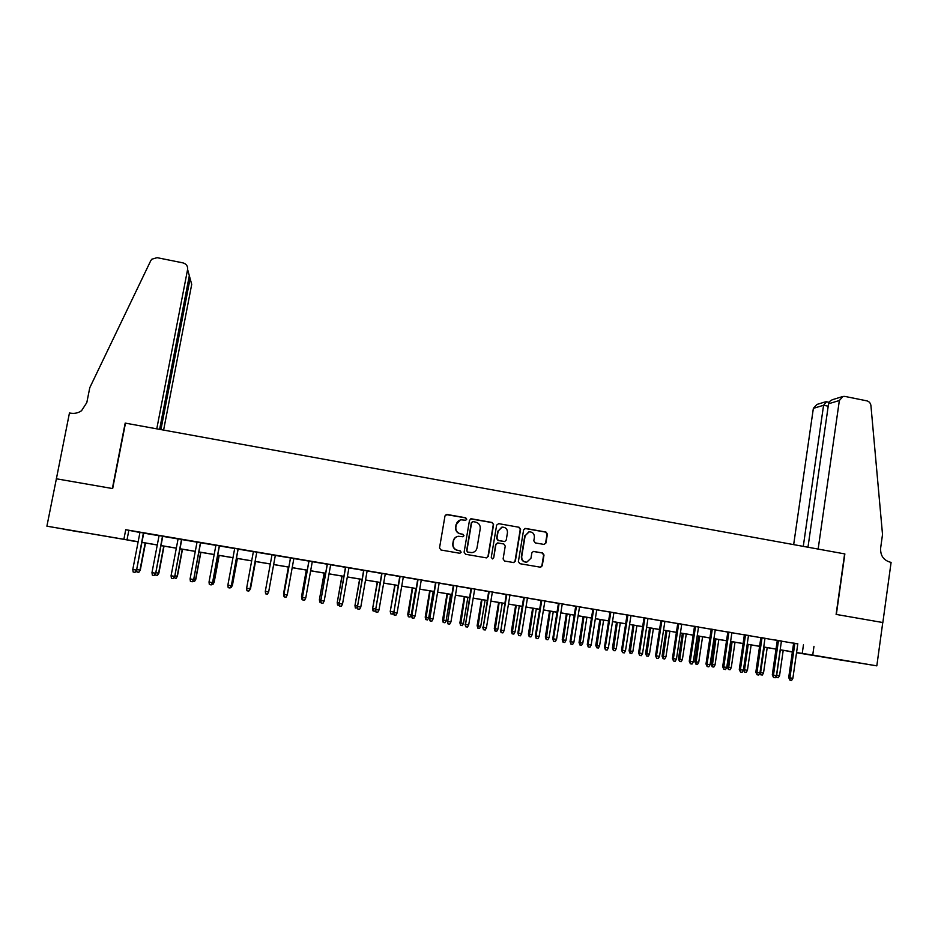 <?xml version="1.0" encoding="UTF-8"?>
<svg xmlns="http://www.w3.org/2000/svg" width="938" height="938" viewBox="0 0 938 938"><rect width="100%" height="100%" fill="white"/><g stroke="black" fill="none" stroke-linecap="round" stroke-linejoin="round"><path stroke-width="1.41" d="M466.737 519.242L465.717 517.788L447.051 514.47L444.987 515.923L439.523 547.921L440.989 550.008L459.714 553.256L461.156 552.224L460.136 550.77L457.721 550.348C454.367 549.41 452.808 547.182 453.054 543.677L453.511 541.015C454.109 538.365 455.739 536.794 458.365 536.278L462.891 536.747L463.958 535.715L462.938 534.261L460.523 533.828C457.169 532.89 455.61 530.662 455.856 527.168L456.314 524.506C456.888 521.927 458.459 520.367 461.027 519.816L465.705 520.262L466.737 519.242M465.705 520.262L466.467 519.312L465.459 517.858L446.078 514.563M459.925 553.279L460.898 552.259L459.878 550.794L457.721 550.348M462.821 536.759L463.689 535.762L462.669 534.308L460.523 533.828M836.215 659.297L855.245 662.369L836.215 659.297M79.8 532.01L63.292 529.161L79.8 532.01M543.958 544.427L545.963 542.973L547.405 534.109L545.975 532.057L525.632 528.434L523.615 529.888L518.386 561.616L519.828 563.679L540.663 567.244L542.246 565.755L544.005 555.015L542.563 552.963L533.394 551.415L531.846 552.892L530.967 558.227L526.757 562.19C523.31 561.979 521.634 560.127 521.716 556.609L525.151 535.727L529.161 531.811C532.69 531.905 534.437 533.757 534.39 537.357L533.816 540.839L535.258 542.891L543.958 544.427M56.292 478.767L112.372 488.522L125.188 423.097L156.775 428.842L187.6 269.464C187.893 266.099 186.357 263.906 182.98 262.886L157.103 257.669L151.804 259.216L150.748 260.694L89.778 387.699L86.812 402.59L81.559 410.703C78.253 413.001 74.583 413.822 70.538 413.166L69.459 412.966L56.386 478.802L112.666 488.569L125.481 423.155L844.622 553.889L836.11 614.413L882.764 622.527L876.819 665.851L796.538 652.719M56.386 478.779L46.9 526.183L138.156 541.707M797.792 643.925L125.739 529.712L123.91 539.139M813.973 646.317L812.73 655.064L876.819 665.851M493.599 524.553L492.157 522.489L471.544 518.82L469.492 520.273L464.111 552.189L465.565 554.276L486.236 557.852L488.288 556.386L493.599 524.553L491.852 522.548L470.653 518.89M498.676 523.65L519.148 527.285L520.59 529.349L515.349 561.088L513.778 562.577L504.55 561.03L503.108 558.966L505.242 546.057L503.8 543.981L497.972 542.961L495.932 544.427L493.693 557.876L492.591 558.919L491.254 557.453L496.648 525.104L498.676 523.65L519.148 527.285M143.737 533.007L139.961 532.362M162.79 536.231L159.073 535.598M181.761 539.444L178.103 538.822M200.638 542.645L197.05 542.035M219.445 545.822L215.916 545.224M238.158 549L234.699 548.413M256.801 552.154L253.401 551.579M275.35 555.296L272.008 554.733M293.875 558.438L290.51 557.864M312.307 561.557L308.919 560.983M330.668 564.664L327.245 564.09M348.948 567.76L345.489 567.173M367.145 570.843L363.663 570.257M385.272 573.915L381.754 573.317M403.317 576.976L399.764 576.378M421.279 580.024L417.703 579.414M439.172 583.049L435.56 582.439M456.982 586.062L453.335 585.453M474.71 589.076L471.04 588.454M492.368 592.066L488.675 591.432M509.955 595.044L506.227 594.411M527.461 598.01L523.709 597.365M544.896 600.965L541.12 600.32M562.261 603.896L558.45 603.251M579.543 606.827L575.709 606.183M596.767 609.747L592.898 609.09M613.909 612.655L610.017 611.986M630.969 615.539L627.065 614.882M647.97 618.423L644.031 617.755M664.901 621.284L660.938 620.616M681.762 624.145L677.764 623.465M698.54 626.983L694.53 626.303M715.26 629.82L711.215 629.14M731.91 632.646L727.841 631.954M748.489 635.448L744.397 634.756M764.998 638.25L760.882 637.547M781.436 641.029L773.627 639.704L777.297 640.326L772.291 674.914L773.475 675.149L778.493 640.478M125.739 529.712L139.938 532.491M143.713 533.124L159.05 535.727M162.766 536.348L178.079 538.951M181.738 539.561L197.027 542.152M200.615 542.762L215.892 545.353M219.422 545.951L234.676 548.531M238.135 549.117L253.377 551.696M256.778 552.271L271.985 554.85M275.326 555.425L290.487 557.981M293.852 558.556L308.895 561.1M312.295 561.686L327.221 564.207M330.645 564.793L345.465 567.302M348.924 567.889L363.639 570.374M367.133 570.972L381.731 573.446M385.248 574.044L399.74 576.495M403.293 577.093L417.68 579.532M421.256 580.141L435.537 582.557M439.148 583.166L453.324 585.57M456.958 586.191L471.028 588.572M474.698 589.193L488.651 591.55M492.356 592.183L506.215 594.528M509.932 595.161L523.697 597.494M527.449 598.127L541.097 600.437M544.884 601.082L558.438 603.38M562.237 604.025L575.698 606.3M579.532 606.945L592.886 609.208M596.744 609.864L609.993 612.104M613.886 612.772L627.041 615M630.957 615.656L644.019 617.872M647.959 618.541L660.915 620.733M664.878 621.402L677.752 623.582M681.738 624.262L694.507 626.42M698.529 627.1L711.203 629.257M715.248 629.937L727.818 632.071M731.886 632.751L744.373 634.874M748.465 635.565L760.859 637.664M764.974 638.356L777.285 640.443M781.424 641.146L793.63 643.21M797.816 643.808L793.642 643.105M131.343 540.64L46.9 526.183M792.364 652.016L787.545 651.207L792.375 651.945M138.132 541.777L131.308 540.792M796.55 652.59L797.464 652.731L796.561 652.578M792.387 651.875L780.17 649.823M776.019 649.119L763.72 647.056M759.592 646.352L747.187 644.265M743.095 643.585L730.596 641.475M726.528 640.795L713.935 638.672M709.89 637.992L697.204 635.858M693.182 635.178L680.402 633.033M676.415 632.364L663.541 630.195M659.566 629.527L646.599 627.346M642.647 626.678L629.586 624.485M625.658 623.817L612.502 621.601M608.61 620.944L595.337 618.717M591.479 618.072L578.113 615.82M574.279 615.176L560.807 612.913M556.996 612.268L543.43 609.981M539.655 609.348L525.984 607.05M522.231 606.417L508.466 604.095M504.738 603.474L490.867 601.141M487.162 600.519L473.186 598.163M469.516 597.541L455.434 595.173M451.799 594.563L437.612 592.171M434.001 591.573L419.708 589.158M416.12 588.56L401.734 586.133M398.169 585.535L383.665 583.096M380.148 582.51L365.539 580.047M362.033 579.461L347.318 576.987M343.847 576.401L329.027 573.904M325.592 573.329L310.642 570.808M307.242 570.234L292.187 567.701M288.822 567.138L273.65 564.582M270.308 564.019L255.077 561.463M251.677 560.889L236.423 558.321M232.964 557.735L217.698 555.167M214.169 554.581L198.879 552.001M195.28 551.403L179.979 548.824M176.321 548.202L160.984 545.623M157.267 545.001L141.919 542.422M796.561 652.508L812.73 655.064M141.931 542.34L157.279 544.931M161.008 545.553L176.332 548.132M179.99 548.753L195.303 551.321M198.891 551.931L214.181 554.499M217.71 555.097L232.976 557.664M236.446 558.251L251.689 560.818M255.089 561.381L270.32 563.949M273.673 564.512L288.834 567.068M292.21 567.631L307.254 570.163M310.666 570.738L325.603 573.247M329.039 573.833L343.871 576.331M347.33 576.905L362.056 579.391M365.55 579.977L380.16 582.428M383.677 583.026L398.181 585.464M401.745 586.062L416.132 588.489M419.72 589.087L434.013 591.491M437.624 592.101L451.811 594.493M455.446 595.102L469.528 597.471M473.198 598.092L487.174 600.437M490.879 601.07L504.75 603.404M508.478 604.025L522.243 606.347M525.995 606.98L539.667 609.278M543.442 609.911L557.008 612.197M560.818 612.831L574.291 615.105M578.125 615.75L591.491 618.001M595.349 618.646L608.621 620.874M612.514 621.531L625.669 623.747M629.597 624.403L642.659 626.607M646.61 627.276L659.578 629.457M663.541 630.125L676.415 632.294M680.413 632.962L693.194 635.108M697.215 635.788L709.902 637.922M713.947 638.602L726.54 640.724M730.608 641.404L743.107 643.515M747.199 644.195L759.604 646.282M763.72 646.986L776.031 649.049M780.182 649.753L792.399 651.804M128.799 530.603L127.005 539.831M803.456 644.875L802.225 653.458M460.277 519.98L456.314 524.506M460.265 533.886C456.912 532.948 455.364 530.72 455.61 527.226L456.056 524.577M457.932 536.36C455.399 536.923 453.84 538.494 453.253 541.05L453.511 541.015M457.463 550.383C454.109 549.445 452.562 547.217 452.808 543.723L453.253 541.05M486.505 557.887L487.983 556.41L493.294 524.623M473.057 521.634L471.626 522.654L466.901 550.665L467.91 552.119L472.025 552.611C474.734 552.154 476.398 550.571 477.02 547.862L480.233 528.739C480.479 525.245 478.931 523.029 475.589 522.091L473.057 521.634M472.435 521.692L471.626 522.654M471.755 552.634L467.64 552.142L466.632 550.688L471.345 522.724M513.52 562.577L515.021 561.1L520.25 529.407L518.82 527.344M497.468 542.95L495.627 544.462L493.693 557.876M492.391 558.919L493.388 557.899M507.458 532.69C507.505 529.044 505.734 527.191 502.147 527.121L498.16 531.049L496.941 538.412L498.383 540.487L504.714 541.531L506.239 540.054L507.458 532.69M501.748 527.203L498.16 531.049M504.574 541.543L498.066 540.534L496.624 538.459L497.855 531.096M528.903 531.846L525.151 535.727M526.359 562.202C522.947 561.968 521.282 560.115 521.364 556.633L524.799 535.774M540.382 567.244L541.883 565.766L543.63 555.038L542.199 552.986L533.253 551.438M544.239 544.462L545.588 543.02L547.03 534.168L545.599 532.104L524.87 528.469M136.69 569.554L140.29 570.105L145.507 543.02M140.29 570.105L138.836 572.332L139.961 570.093L145.191 542.973M138.836 572.332L136.971 572.028L136.643 569.8M143.42 532.89L136.585 570.046L135.084 572.344L136.245 570.034L132.786 569.472L139.973 532.303M136.585 570.046L143.749 532.936M135.084 572.344L133.161 572.028L132.786 569.472M163.611 430.085L191.715 284.378L190.109 278.539L188.808 278.281M160.937 429.604L190.109 278.539L188.984 274.482M159.624 429.358L189.312 275.678L187.6 269.464M839.358 400.514L843.004 396.434L844.904 396.422L866.818 400.843C869.174 401.487 870.546 403.082 870.933 405.626L882.517 534.461L880.63 548.144C880.301 555.531 883.502 560.209 890.221 562.179L891.1 562.343L882.846 622.539L836.344 614.449L844.868 553.936L818.147 549.082L839.358 400.514L828.559 403.774L807.97 547.229M803.28 546.373L823.576 405.275L813.363 408.358L816.881 404.466L825.428 401.839M793.665 544.626L813.363 408.358M826.554 401.781L823.576 405.275L828.207 406.201M842.289 396.657L833.483 399.365C830.552 400.256 828.922 401.734 828.559 403.774M155.802 572.708L158.874 573.165L164.044 546.139M158.874 573.165L157.467 575.404L158.592 573.165L163.775 546.092M157.467 575.404L155.602 575.1L155.415 573.728M174.843 575.85L177.388 576.225L182.5 549.246M177.388 576.225L176.016 578.465L177.153 576.225L182.277 549.211M176.016 578.465L174.081 577.538M193.791 578.981L195.808 579.262L200.884 552.341M195.808 579.262L194.483 581.501L195.62 579.274L200.709 552.306M194.483 581.501L192.736 581.22M212.656 582.088L214.157 582.287L219.187 555.425M214.157 582.287L212.879 584.538L214.016 582.31L219.058 555.402M212.879 584.538L211.625 584.327M162.52 536.126L155.708 573.2L154.254 575.498L155.415 573.2L151.968 572.637L159.085 535.539M155.708 573.2L162.802 536.173M154.254 575.498L152.343 575.182L151.968 572.637M181.538 539.338L174.749 576.342L173.331 578.64L174.503 576.354L171.068 575.78L178.114 538.764M174.749 576.342L181.773 539.385M173.331 578.64L171.431 578.336L171.068 575.78M200.462 542.551L193.697 579.461L192.325 581.771L193.498 579.485L190.086 578.922L197.062 541.976M193.697 579.461L200.65 542.586M192.325 581.771L190.437 581.454L190.086 578.922M219.316 545.74L212.563 582.58L211.238 584.89L212.422 582.604L209.022 582.041L215.928 545.166M212.563 582.58L219.457 545.764M211.238 584.89L209.35 584.573L209.022 582.041M231.44 585.195L232.425 585.3L237.408 558.485M232.425 585.3L231.194 587.551L232.331 585.335L237.326 558.473M231.194 587.551L230.42 587.423M238.076 548.918L231.346 585.675L230.068 587.985L231.252 585.711L227.864 585.148L234.711 548.355M231.346 585.675L238.17 548.941M230.068 587.985L228.192 587.68L227.864 585.148M250.141 588.278L255.546 561.545M250.622 588.302L249.426 590.553L250.575 588.349L255.511 561.534M250.047 588.759L256.801 552.095L250.047 588.759L248.816 591.069L250 588.806L246.624 588.243L253.401 551.521M248.816 591.069L246.952 590.764L246.624 588.243M265.313 591.327L265.618 593.836L267.482 594.141L268.667 591.878L265.313 591.327L272.02 554.675M268.667 591.878L275.362 555.237M284.12 596.275L283.534 593.742L288.412 567.068M283.851 596.228L283.968 593.86M283.534 593.742L288.376 567.068M290.51 557.805L283.909 594.399L290.557 557.817M287.251 594.95L286.067 597.201L284.214 596.896L283.909 594.399L287.251 594.95L293.887 558.38M284.214 596.896L283.874 594.34M302.599 599.312L301.825 599.159L301.508 596.709L306.386 570.093M301.86 599.194L301.579 596.767L302.435 596.908M301.508 596.709L306.304 570.081M308.919 560.924L302.423 597.447L309.012 560.936M305.753 597.998L304.569 600.25L302.716 599.945L302.423 597.447L305.753 597.998L312.319 561.499M302.716 599.945L302.353 597.389M320.995 602.348L319.729 602.102L319.401 599.652L324.29 573.106M319.799 602.149L319.518 599.722L320.831 599.945M319.401 599.652L324.161 573.083M327.256 564.031L320.866 600.496L327.385 564.055M324.173 601.035L322.989 603.286L321.148 602.982L320.866 600.496L324.173 601.035L330.68 564.606M321.148 602.982L320.737 600.426M339.322 605.362L337.563 605.045L337.223 602.595L342.1 576.108M337.657 605.092L337.387 602.677L339.134 602.958M337.223 602.595L341.936 576.073M345.501 567.115L339.228 603.521L345.676 567.15M342.522 604.06L341.326 606.311L339.497 606.007L339.228 603.521L342.522 604.06L348.959 567.713M339.497 606.007L339.052 603.439M357.484 607.801L355.314 607.976L354.974 605.526L359.852 579.086M355.432 608.023L355.174 605.608L357.366 605.971M354.974 605.526L359.641 579.051M363.674 570.198L357.495 606.534L363.885 570.234M360.778 607.074L359.582 609.313L357.765 609.008L357.495 606.534L360.778 607.074L367.157 570.785M357.765 609.008L357.284 606.452M375.528 610.063L374.907 611.224L373.007 610.884L372.644 608.445L377.522 582.064M373.136 610.931L372.89 608.528L375.517 608.961M372.644 608.445L377.264 582.017M381.754 573.259L375.692 609.536L382.024 573.306M378.964 610.075L377.768 612.303L375.95 612.01L375.692 609.536L378.964 610.075L385.284 573.857M375.95 612.01L375.435 609.442M393.538 612.256L392.53 614.132L390.771 613.839L390.243 611.341L395.121 585.031M390.771 613.839L390.525 611.447L393.597 611.951M390.243 611.341L394.816 584.972M399.776 576.319L393.819 612.526L400.08 576.366M397.067 613.065L395.871 615.281L394.066 614.988L393.819 612.526L397.067 613.065L403.328 576.917M394.066 614.988L393.514 612.42M411.254 614.859L410.082 617.016L408.323 616.735L407.772 614.238L411.254 614.859L415.78 588.501M408.323 616.735L412.638 587.974M407.772 614.238L412.298 587.915M417.703 579.356L411.852 615.504L418.067 579.414M415.1 616.032L413.893 618.259L412.087 617.954L411.852 615.504L415.1 616.032L421.291 579.965M412.087 617.954L411.512 615.398M428.725 617.743L427.552 619.901L425.817 619.608L425.219 617.122L428.725 617.743L433.215 591.432M425.817 619.608L430.085 590.905M425.219 617.122L429.71 590.846M435.572 582.381L429.815 618.47L435.959 582.451M433.039 618.998L431.832 621.214L430.05 620.909L429.815 618.47L433.039 618.998L439.172 582.99M430.05 620.909L429.428 618.353M446.136 620.616L444.964 622.762L443.217 622.48L442.595 619.983L446.136 620.616L450.58 594.364M443.217 622.48L447.461 593.836M442.595 619.983L447.039 593.766M453.347 585.394L447.707 621.413L453.793 585.464M450.92 621.941L449.701 624.157L447.918 623.864L447.707 621.413L450.92 621.941L456.994 586.004M447.918 623.864L447.274 621.296M463.466 623.477L462.293 625.623L460.558 625.341L459.901 622.844L463.466 623.477L467.874 597.272M460.558 625.341L464.767 596.744M459.901 622.844L464.31 596.674M471.052 588.396L465.518 624.356L471.533 588.478M468.707 624.884L467.499 627.076L465.717 626.795L465.518 624.356L468.707 624.884L474.722 589.017M465.717 626.795L465.037 624.227M480.725 626.326L479.553 628.46L477.829 628.179L477.137 625.681L480.725 626.326L485.087 600.168M477.829 628.179L481.991 599.64M477.137 625.681L481.499 599.558M488.686 591.374L483.246 627.276L489.214 591.468M486.423 627.803L485.216 629.996L483.445 629.703L483.246 627.276L486.423 627.803L492.38 592.007M483.445 629.703L482.73 627.147M497.914 629.164L496.73 631.297L495.018 631.016L494.291 628.519L497.914 629.164L502.24 603.052M495.018 631.016L499.157 602.536M494.291 628.519L498.617 602.442M506.239 594.352L500.904 630.195L506.801 594.446M504.069 630.711L502.85 632.904L501.091 632.611L500.904 630.195L504.069 630.711L509.967 594.985M501.091 632.611L500.341 630.043M515.032 631.989L513.848 634.111L512.136 633.83L511.386 631.344L515.032 631.989L519.312 605.925M512.136 633.83L516.24 605.409M511.386 631.344L515.666 605.315M523.721 597.318L517.882 632.939L518.48 633.091L524.33 597.412M521.634 633.607L520.414 635.8L518.667 635.507L518.48 633.091L521.634 633.607L527.473 597.952M518.667 635.507L517.882 632.939M532.081 634.803L530.896 636.925L529.196 636.644L528.411 634.147L532.081 634.803L536.313 608.785M529.196 636.644L533.265 608.27M528.411 634.147L532.643 608.164M541.132 600.261L535.34 635.823L535.985 635.976L541.777 600.367M539.127 636.492L537.908 638.672L536.161 638.391L535.985 635.976L539.127 636.492L544.908 600.906M536.161 638.391L535.34 635.823M549.058 637.606L547.862 639.716L546.174 639.435L545.353 636.949L549.058 637.606L553.256 611.635M546.174 639.435L550.207 611.119M545.353 636.949L549.551 611.013M558.462 603.204L552.74 638.696L553.42 638.848L559.154 603.31M556.551 639.364L555.331 641.545L553.584 641.252L553.42 638.848L556.551 639.364L562.272 603.849M553.584 641.252L552.74 638.696M565.966 640.396L564.77 642.507L563.081 642.225L562.237 639.728L565.966 640.396L570.116 614.472M563.081 642.225L567.08 613.968M562.237 639.728L566.388 613.851M575.721 606.124L570.058 641.545L570.773 641.721L576.448 606.241M573.892 642.225L572.672 644.394L570.937 644.113L570.773 641.721L573.892 642.225L579.555 606.769M570.937 644.113L570.058 641.545M582.791 643.175L581.607 645.274L579.919 645.004L579.051 642.507L582.791 643.175L586.907 617.298M579.919 645.004L583.893 616.794M579.051 642.507L583.166 616.665M599.558 645.942L598.362 648.041L596.697 647.759L595.782 645.262L599.558 645.942L603.638 620.112M596.697 647.759L600.637 619.608M595.782 645.262L599.863 619.479M616.266 648.697L615.058 650.784L613.393 650.515L612.455 648.017L616.266 648.697L620.299 622.914M613.393 650.515L617.298 622.41M612.455 648.017L616.5 622.281M592.91 609.032L587.294 644.394L588.067 644.57L593.684 609.161M591.163 645.074L589.943 647.243L588.22 646.962L588.067 644.57L591.163 645.074L596.767 609.688M588.22 646.962L587.294 644.394M610.028 611.939L604.471 647.22L605.268 647.408L610.837 612.068M608.363 647.912L607.132 650.069L605.42 649.788L605.268 647.408L608.363 647.912L613.909 612.596M605.42 649.788L604.471 647.22M627.065 614.824L621.566 650.046L622.41 650.233L627.921 614.965M625.494 650.738L624.262 652.895L622.551 652.614L622.41 650.233L625.494 650.738L630.981 615.48M622.551 652.614L621.566 650.046M632.892 651.441L631.696 653.528L630.031 653.258L629.07 650.761L632.892 651.441L636.89 625.705M630.031 653.258L633.9 625.212M629.07 650.761L633.056 625.06M644.043 617.696L638.602 652.86L639.481 653.047L644.922 617.849M642.542 653.552L641.311 655.697L639.61 655.428L639.481 653.047L642.542 653.552L647.982 618.365M639.61 655.428L638.602 652.86M649.448 654.173L648.252 656.26L646.599 655.979L645.602 653.493L649.448 654.173L653.411 628.483M646.599 655.979L650.444 627.991M645.602 653.493L649.565 627.839M660.938 620.557L655.556 655.65L656.471 655.85L661.865 620.721M659.531 656.354L658.288 658.499L656.6 658.218L656.471 655.85L659.531 656.354L664.913 621.237M656.6 658.218L655.556 655.65M665.945 656.893L664.749 658.968L663.096 658.699L662.076 656.201L665.945 656.893L669.861 631.262M663.096 658.699L666.906 630.758M662.076 656.201L665.992 630.606M677.775 623.407L672.44 658.441L673.402 658.64L678.737 623.571M676.439 659.144L675.196 661.278L673.507 661.009L673.402 658.64L676.439 659.144L681.762 624.087M673.507 661.009L672.44 658.441M682.372 659.602L681.164 661.677L679.534 661.407L678.479 658.91L682.372 659.602L686.253 634.018M679.534 661.407L683.31 633.525M678.479 658.91L682.36 633.361M694.53 626.256L689.254 661.208L690.251 661.419L695.539 626.42M693.276 661.923L692.033 664.057L690.356 663.776L690.251 661.419L693.276 661.923L698.552 626.936M690.356 663.776L689.254 661.208M698.74 662.298L697.532 664.374L695.89 664.104L694.812 661.607L698.74 662.298L702.574 636.761M695.89 664.104L699.642 636.269M694.812 661.607L698.658 636.105M711.227 629.081L705.997 663.975L707.041 664.198L712.27 629.257M710.054 664.69L708.811 666.812L707.135 666.543L707.041 664.198L710.054 664.69L715.272 629.761M707.135 666.543L705.997 663.975M715.026 664.995L713.818 667.059L712.188 666.789L711.086 664.292L715.026 664.995L718.825 639.493M712.188 666.789L715.905 639.001M711.086 664.292L714.885 638.837M727.853 631.895L722.67 666.719L723.749 666.953L728.92 632.083M726.751 667.446L725.508 669.568L723.843 669.286L723.749 666.953L726.751 667.446L731.921 632.587M723.843 669.286L722.67 666.719M731.253 667.668L730.045 669.732L728.427 669.462L727.29 666.965L731.253 667.668L735.017 642.225M728.427 669.462L732.109 641.733M727.29 666.965L731.054 641.557M744.397 634.698L739.285 669.462L740.399 669.697L745.511 634.885M743.377 670.189L742.134 672.3L740.481 672.03L740.399 669.697L743.377 670.189L748.501 635.389M740.481 672.03L739.285 669.462M743.459 669.638L747.422 670.33L751.15 644.934M747.422 670.33L746.202 672.394L744.596 672.124L744.514 669.861L748.243 644.453M744.596 672.124L743.447 669.732M760.882 637.488L755.817 672.194L756.966 672.429L762.043 637.688M759.944 672.921L758.701 675.032L757.048 674.762L756.966 672.429L759.944 672.921L765.009 638.192M757.048 674.762L755.817 672.194M760.026 672.394L763.52 672.992L767.202 647.642M763.52 672.992L762.301 675.043L760.695 674.785L760.624 672.511L764.318 647.15M760.695 674.785L759.733 673.273M776.441 675.641L775.187 677.752L773.545 677.471L773.475 675.149L776.441 675.641L781.448 640.971M773.545 677.471L772.291 674.914M776.512 675.125L779.548 675.641L783.207 650.327M779.548 675.641L778.329 677.682L776.734 677.424L776.676 675.161L780.322 649.846M776.734 677.424L775.902 676.533M793.654 643.046L788.694 677.611L789.913 677.857L794.873 643.245M792.868 678.35L791.613 680.449L789.972 680.179L789.913 677.857L792.868 678.35L797.816 643.749M789.972 680.179L788.694 677.611M829.098 402.285L826.132 401.699"/></g></svg>
